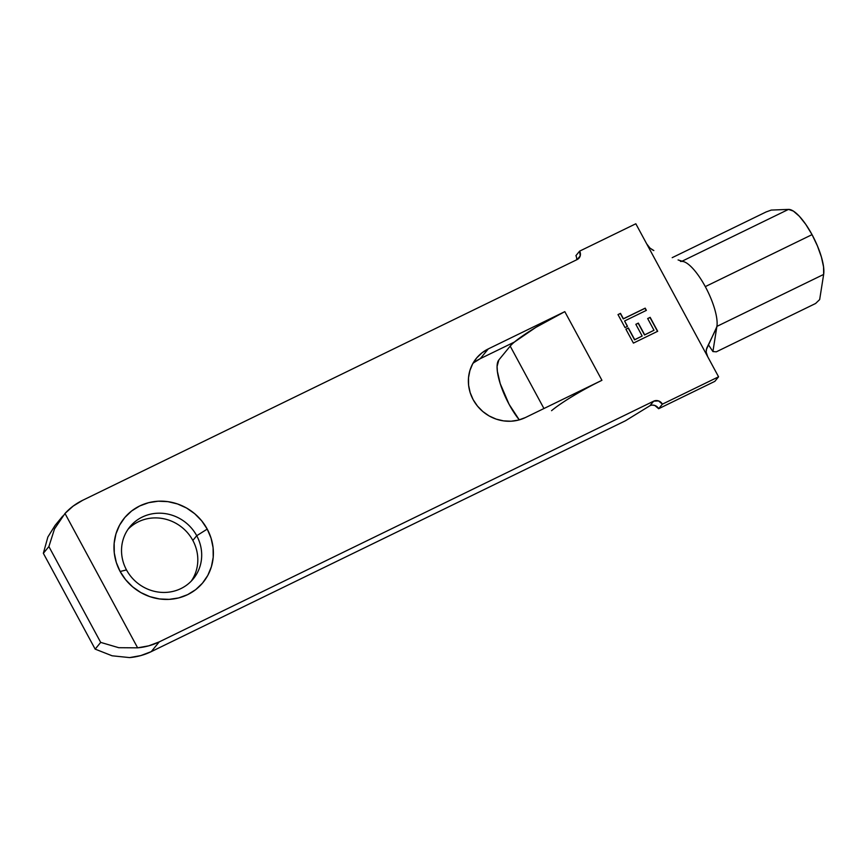 <?xml version="1.0" encoding="UTF-8"?>
<svg xmlns="http://www.w3.org/2000/svg" width="867" height="867" viewBox="0 0 867 867"><rect width="100%" height="100%" fill="white"/><g stroke="black" fill="none" stroke-linecap="round" stroke-linejoin="round"><path stroke-width="1.3" d="M716.305 327.889L716.901 326.393L823.65 274.427L819.662 299.581L815.609 303.483L716.294 351.829L712.912 351.547L716.901 326.393L823.65 274.427A38.712 11.802 -116 0 0 812.043 234.643L705.294 286.619A38.712 11.802 64 0 1 716.901 326.393A38.712 11.802 -116 0 0 705.294 286.619A38.712 11.802 -116 0 0 683.684 261.65M192.842 540.434A41.009 38.679 -140.6 0 1 191.26 581.118A41.009 38.679 39.4 0 0 192.842 540.434L196.722 535.719L207.224 529.098A50.85 47.967 -140.6 0 1 187.651 594.632A50.85 47.967 -140.6 0 1 120.134 571.494L126.495 569.912A41.009 38.679 39.4 0 0 180.943 588.574A41.009 38.679 39.4 0 0 196.722 535.719A41.009 38.679 -140.6 0 1 193.298 578.842A41.009 38.679 -140.6 0 1 126.495 569.912A41.009 38.679 -140.6 0 1 129.92 526.789A41.009 38.679 -140.6 0 1 196.722 535.719L192.842 540.434A41.009 38.679 39.4 0 0 128.078 529.228A41.009 38.679 -140.6 0 1 192.842 540.434M62.803 516.006L55.044 525.456L47.869 537.009L43.35 553.298L48.888 546.568L54.513 528.913L64.992 513.47L137.636 647.833L148.777 645.828L159.257 641.873L653.675 401.172L658.552 400.922L662.388 404.163L718.57 376.809L635.825 223.773L579.644 251.127L580.186 255.971L577.119 259.58L82.701 500.281L73.207 506.057L64.992 513.47A65.61 61.882 -140.6 0 1 82.701 500.281L577.119 259.58A6.557 6.188 -140.6 0 0 579.091 258.03L579.08 258.041A6.557 6.188 -140.6 0 0 579.644 251.127L635.825 223.773L707.71 356.727L706.161 351.98L706.681 348.274L716.651 327.672M646.381 310.364L624.598 320.974L627.513 326.36L625.02 327.574L617.998 314.58L620.49 313.366L623.395 318.753L645.189 308.143L646.381 310.364L645.189 308.143L623.395 318.753L620.49 313.366L617.998 314.58L625.02 327.574L627.513 326.36L624.598 320.974L627.329 326.447L624.598 320.974L646.381 310.364M207.224 529.098L211.06 538.147L213.087 547.673L213.206 557.297L211.418 566.65L207.809 575.385L202.488 583.144L195.693 589.647L187.651 594.632L178.7 597.916L169.163 599.368L159.42 598.934L149.839 596.637L140.801 592.551L132.629 586.84L125.65 579.73L120.134 571.494L116.297 562.434L114.281 552.908L114.162 543.284L115.94 533.931L119.559 525.207L124.87 517.436L131.676 510.945L139.706 505.96L148.658 502.676L158.195 501.213L167.938 501.646L177.518 503.955L186.568 508.029L194.739 513.741L201.708 520.85L207.224 529.098L196.722 535.719A41.009 38.679 39.4 0 0 142.275 517.057A41.009 38.679 39.4 0 0 126.495 569.912L120.134 571.494A50.85 47.967 -140.6 0 1 139.706 505.96A50.85 47.967 -140.6 0 1 207.224 529.098M474.043 362.525L480.264 358.667L488.294 348.902L564.807 311.643L601.936 380.299L525.413 417.547L518.477 420.094L511.097 421.221L503.554 420.885L496.141 419.097L489.129 415.943L482.811 411.522L477.414 406.016L473.144 399.633L470.163 392.621L468.603 385.251L468.505 377.795L469.892 370.556L472.688 363.804L476.807 357.789L482.074 352.761L488.294 348.902L564.807 311.643A51.175 6.752 151.6 0 0 514.434 342.031A51.175 6.752 151.6 0 0 510.197 346.117L543.945 408.53L510.197 346.117A51.175 6.752 -28.4 0 1 514.434 342.031L480.264 358.667L514.434 342.031L535.849 327.379L564.807 311.643L601.936 380.299L594.632 383.951M650.152 317.333L657.695 331.281L633.419 343.104L625.876 329.157L628.369 327.943L634.709 339.669L642.176 336.028L635.836 324.312L638.329 323.098L644.669 334.825L654 330.273L647.66 318.547L650.152 317.333L647.66 318.547L654 330.273L644.669 334.825L638.329 323.098L635.836 324.312L642.176 336.028L634.709 339.669L628.369 327.943L625.876 329.157L633.419 343.104L657.695 331.281L650.152 317.333M652.331 405.117L654.823 405.463L658.649 408.715L714.841 381.361L718.57 376.809L707.396 356.109L706.161 351.98M55.239 525.218L47.869 537.009L43.35 553.298L95.164 649.123L112.103 655.788L129.617 657.598A65.61 61.882 39.4 0 0 151.237 651.648L625.432 420.788L151.237 651.648L159.257 641.873A65.61 61.882 -140.6 0 1 137.636 647.833L118.746 647.703L100.691 642.393L95.164 649.123L43.35 553.298L48.888 546.568L100.691 642.393L95.164 649.123L112.103 655.788L129.617 657.598L140.757 655.593L151.237 651.648L159.257 641.873L653.675 401.172L649.947 405.723L625.432 420.788L649.947 405.723L653.675 401.172A6.557 6.188 -140.6 0 1 662.388 404.163L658.649 408.715L714.841 381.361L718.57 376.809L662.388 404.163L658.649 408.715A6.557 6.188 39.4 0 0 649.947 405.723M48.888 546.568L54.513 528.913L64.992 513.47L137.636 647.833L118.746 647.703L100.691 642.393L48.888 546.568M498.861 359.924L510.197 346.117L498.861 359.924L497.094 366.405L497.376 371.325L500.205 383.582L509.113 404.358A39.362 11.997 64 0 1 498.861 359.924M519.279 419.877L509.113 404.358A39.362 11.997 64 0 0 519.279 419.877M551.553 410.687A51.175 6.752 -28.4 0 1 601.936 380.299L525.413 417.547A39.362 37.129 -140.6 0 1 473.144 399.633A39.362 37.129 -140.6 0 1 476.427 358.234A39.362 37.129 -140.6 0 1 488.294 348.902L480.264 358.667A39.362 37.129 39.4 0 0 472.862 363.49M651.876 249.544L653.837 250.541L650.012 248.125L646.684 243.855L648.202 246.174M716.391 327.769L706.193 349.943M680.443 261.422L681.744 261.368A38.712 11.802 64 0 1 705.294 286.619L812.043 234.643A38.712 11.802 -116 0 0 788.493 209.402L682.026 261.227L788.493 209.402L793.37 211.082L799.341 216.251L805.79 224.401L812.043 234.643L817.429 245.935L821.417 257.076L823.563 266.917L823.65 274.427L819.662 299.581L815.609 303.483L716.294 351.829L712.912 351.547L708.361 344.676L712.912 351.547L716.597 328.29M766.114 211.949L672.196 257.662L766.114 211.949L771.262 210.074L788.493 209.402L771.262 210.074L766.114 211.949M575.905 255.667L579.644 251.127L575.905 255.667A6.557 6.188 39.4 0 1 576.609 259.829M618.041 314.656L620.49 313.366L623.265 318.926L645.189 308.143L646.208 310.451L645.048 308.316L623.265 318.926L620.349 313.529L618.041 314.656M625.92 329.232L628.369 327.943L634.568 339.842L642.176 336.028L634.568 339.842L628.228 328.116L625.92 329.232M635.879 324.388L638.329 323.098L644.528 334.987L654 330.273L644.528 334.987L638.188 323.261L635.879 324.388M647.703 318.633L650.012 317.506L657.511 331.367L650.012 317.506L647.703 318.633M683.218 261.52L678.081 259.948"/></g></svg>
